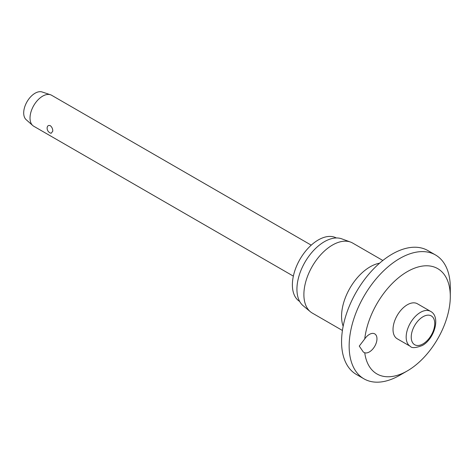 <?xml version="1.0" encoding="UTF-8"?>
<svg xmlns="http://www.w3.org/2000/svg" width="474" height="474" viewBox="0 0 474 474"><rect width="100%" height="100%" fill="white"/><g stroke="black" fill="none" stroke-linecap="round" stroke-linejoin="round"><path stroke-width="0.71" d="M359.262 346.091L364.743 338.916A10.73 6.192 -60 0 1 374.744 333.88A10.73 6.192 -60 0 1 376.966 338.791A10.73 6.192 -60 0 1 372.724 349.101A10.73 6.192 -60 0 1 364.743 352.78L363.38 352.093L359.262 346.091M364.743 352.78A60.796 35.1 120 0 0 407.314 370.911L399.724 375.289A71.527 41.297 120 0 1 363.961 378.833A71.527 41.297 120 0 1 349.148 346.091A71.527 41.297 120 0 1 380.373 274.114A71.527 41.297 120 0 1 435.488 254.953A71.527 41.297 120 0 1 450.3 287.694L450.3 296.451A60.796 35.1 120 0 0 410.324 270.02A60.796 35.1 120 0 0 364.743 338.916M435.488 254.953L427.898 250.574A71.527 41.297 120 0 0 372.783 269.736A71.527 41.297 120 0 0 341.564 341.713A71.527 41.297 120 0 0 356.377 374.454L363.961 378.833M382.838 260.481L352.668 243.061A40.409 23.333 120 0 0 350.559 242.078A40.409 23.333 120 0 0 320.223 255.302A40.409 23.333 120 0 0 303.887 294.555A40.409 23.333 120 0 0 310.346 311.72A40.409 23.333 120 0 0 312.253 313.053L342.424 330.473M350.559 242.078L341.748 238.837A38.803 22.402 120 0 0 312.621 251.54A38.803 22.402 120 0 0 296.931 289.229A38.803 22.402 120 0 0 303.135 305.712L310.346 311.72M336.327 237.966A36.658 21.164 120 0 0 308.183 248.163A36.658 21.164 120 0 0 292.381 284.844A36.658 21.164 120 0 0 299.675 301.452M410.36 346.364L397.206 338.774A20.204 11.666 -60 0 1 393.023 329.519A20.204 11.666 -60 0 1 401.845 309.19A20.204 11.666 -60 0 1 417.416 303.775L430.564 311.365A20.204 11.666 120 0 0 420.462 312.366A20.204 11.666 120 0 0 406.171 337.115A20.204 11.666 120 0 0 410.36 346.364C411.746 348.272 415.71 347.999 422.251 345.54C434.439 339.011 440.974 316.65 430.564 311.365M311.24 245.159L51.607 95.262A17.882 10.321 120 0 0 50.493 94.759A17.882 10.321 120 0 0 37.144 100.796A17.882 10.321 120 0 0 30.022 118.044A17.882 10.321 120 0 0 32.736 125.515A17.882 10.321 120 0 0 33.725 126.232L293.359 276.129M52.78 131.185L51.145 133.289A5.362 5.362 0 0 1 47.139 127.589L47.127 127.921C47.359 125.776 48.431 125.041 50.351 125.705C51.98 127.091 52.792 128.916 52.78 131.185M50.493 94.759L42.121 91.98A16.092 9.29 120 0 0 30.111 97.413A16.092 9.29 120 0 0 23.7 112.936A16.092 9.29 120 0 0 26.141 119.661L32.736 125.515M407.314 370.911A60.796 35.1 120 0 0 450.3 296.451M379.544 263.224A40.409 23.333 120 0 0 341.564 316.306A40.409 23.333 120 0 0 343.158 326.254M411.231 337.115A16.631 9.598 120 0 0 422.992 343.905A16.631 9.598 120 0 0 434.747 323.535A16.631 9.598 120 0 0 422.992 316.745A16.631 9.598 120 0 0 411.231 337.115"/></g></svg>
